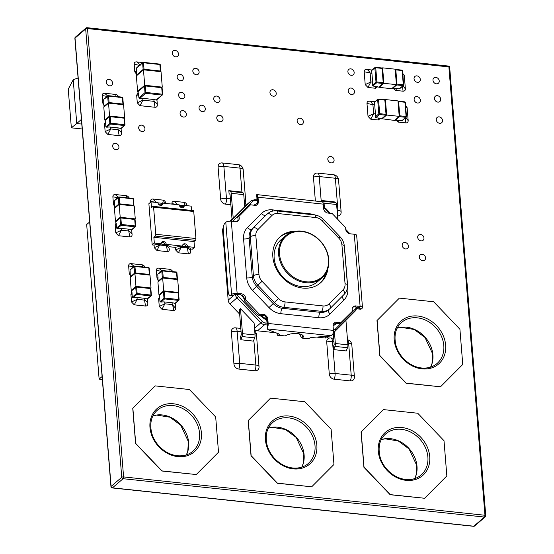 <?xml version="1.0" encoding="UTF-8"?>
<svg xmlns="http://www.w3.org/2000/svg" width="554" height="554" viewBox="0 0 554 554"><rect width="100%" height="100%" fill="white"/><g stroke="black" fill="none" stroke-linecap="round" stroke-linejoin="round"><path stroke-width="0.83" d="M333.245 333.016L334.173 344.526L333.446 346.548L333.695 349.622L346.243 350.952L347.497 347.725A3.061 1.288 -83.9 0 0 347.898 344.844L345.931 320.371M334.408 331.777L335.35 343.508A3.061 1.288 96.1 0 1 334.948 346.395L333.695 349.622M175.576 308.176L175.196 303.433L175.576 308.19L172.239 304.582L172.086 302.74L164.739 301.965A5.568 2.057 175.4 0 0 160.923 302.103L164.635 298.918A0.665 0.554 -130.6 0 1 163.984 298.232L164.87 298.052L164.635 298.918L178.492 300.386L178.727 299.527L179.046 299.832A0.665 0.554 -130.6 0 1 178.492 300.386L175.043 303.267M158.645 298.738L159.697 296.653L159.476 297.588L159.233 295.434A0.665 0.665 0 0 1 159.462 294.873A0.665 0.554 49.4 0 0 159.296 295.317L163.465 291.743A0.665 0.554 -130.6 0 1 164.019 291.189L164.351 291.563L163.465 291.743L163.984 298.232L159.988 301.667L159.746 298.703L158.645 298.738L159.268 306.473L161.983 309.312L173.277 310.51C174.787 310.517 175.556 309.748 175.576 308.204L175.576 308.19M131.748 293.114L131.506 290.961A0.665 0.665 0 0 1 131.734 290.4A0.665 0.554 49.4 0 0 131.568 290.843L135.737 287.263A0.665 0.554 -130.6 0 1 136.284 286.709L136.623 287.083L135.737 287.263L136.256 293.758L137.143 293.578L136.907 294.437A0.665 0.554 -130.6 0 1 136.256 293.758L132.254 297.193L131.97 292.173L130.917 294.264L131.54 301.992L134.255 304.839L145.55 306.037C147.059 306.043 147.828 305.275 147.849 303.724L147.849 303.717C147.793 302.574 146.678 301.369 144.511 300.109L145.55 306.037M147.849 303.703L147.468 298.959L147.849 303.717M172.675 272.125C172.862 271.356 172.121 270.442 170.459 269.389L158.666 268.088C157.156 268.081 156.387 268.849 156.367 270.4L156.99 278.129L158.396 280.476M144.947 267.651C144.836 266.481 144.095 265.567 142.724 264.916L130.938 263.614C129.428 263.6 128.66 264.376 128.639 265.92L129.255 273.648L130.668 275.996M115.987 223.996L115.744 221.842A0.665 0.665 0 0 1 115.973 221.281A0.665 0.554 49.4 0 0 115.807 221.725L119.976 218.151A0.665 0.554 -130.6 0 1 120.523 217.597L120.862 217.971L119.976 218.151L120.495 224.64L121.381 224.46L121.146 225.326A0.665 0.554 -130.6 0 1 120.495 224.64L116.492 228.075L116.208 223.061L115.156 225.146L115.779 232.881L118.494 235.72L129.788 236.918C131.298 236.925 132.067 236.156 132.087 234.612L131.707 229.841L132.087 234.612C132.032 233.456 130.917 232.251 128.743 230.99L129.788 236.918M129.186 198.533C129.373 197.764 128.632 196.85 126.963 195.797L115.177 194.496C113.667 194.489 112.898 195.257 112.877 196.808L113.494 204.537L114.907 206.884M105.35 122.725L105.108 120.571A0.665 0.665 0 0 1 105.336 120.01A0.665 0.554 49.4 0 0 105.17 120.453L109.339 116.88A0.665 0.554 -130.6 0 1 109.886 116.326L110.225 116.7L109.339 116.88L109.858 123.369L110.745 123.196L110.509 124.054A0.665 0.554 -130.6 0 1 109.858 123.369L105.856 126.804L105.572 121.79L104.519 123.881L105.142 131.61L107.857 134.449L119.152 135.654C120.661 135.661 121.43 134.885 121.451 133.341L121.451 133.327C121.395 132.191 120.28 130.979 118.113 129.719L119.152 135.654M121.451 133.32L121.07 128.57L121.451 133.327M118.549 97.262C118.438 96.091 117.697 95.184 116.326 94.526L104.54 93.224C103.03 93.217 102.261 93.986 102.241 95.537L102.857 103.266L104.27 105.613M138.064 93.259L137.877 91.86A0.665 0.665 0 0 1 138.105 91.299A0.665 0.554 49.4 0 0 137.939 91.742L144.476 86.14A0.665 0.554 -130.6 0 1 145.03 85.586L145.363 85.96L144.476 86.14L144.996 92.629L145.882 92.449L145.654 93.314A0.665 0.554 -130.6 0 1 144.996 92.629L138.929 97.843L138.32 92.809L136.665 95.101L137.288 102.829L140.003 105.675L155.058 107.275C156.567 107.282 157.336 106.513 157.364 104.962L156.934 99.63L157.364 104.955C157.301 103.813 156.186 102.608 154.019 101.347L155.058 107.275M142.738 62.54L136.478 61.875C134.968 61.868 134.2 62.637 134.179 64.181L134.795 71.916L136.852 74.603M395.764 119.948L398.34 122.115L405.874 122.912C407.384 122.919 408.146 122.15 408.173 120.599L407.135 107.711L405.549 105.253M408.173 120.578L407.135 107.718L405.743 107.649M408.173 120.592L405.826 117.58M374.857 101.735L369.289 101.147C367.773 101.14 367.011 101.908 366.983 103.453L368.022 116.34L370.737 119.179L378.264 119.983L380.536 118.334L375.751 117.718L379.448 114.54A0.665 0.554 -130.6 0 1 378.798 113.854L379.684 113.674L379.448 114.54L385.778 115.211L386.013 114.346L386.325 114.657A0.665 0.554 -130.6 0 1 385.778 115.211L381.609 118.785A0.665 0.554 49.4 0 0 381.997 118.674L386.159 115.1A0.665 0.665 0 0 0 386.394 114.54L385.245 100.316L384.649 99.706L378.437 99.104M405.369 88.862L404.337 76.002C404.219 74.825 403.478 73.911 402.114 73.26M396.366 84.132L396.962 84.09L396.726 84.949L403.049 85.621L403.284 84.755L403.603 85.067A0.665 0.554 -130.6 0 1 403.049 85.621L399.351 88.799L396.74 88.522L395.542 90.392L403.07 91.195C404.579 91.202 405.348 90.427 405.376 88.882L405.376 88.882M395.542 90.392L392.959 88.231M372.053 70.019L366.485 69.423C364.975 69.416 364.207 70.192 364.186 71.736L365.218 84.617L367.939 87.463L375.467 88.259L377.738 86.611L377.336 86.909L372.946 85.995L376.651 82.816A0.665 0.554 -130.6 0 1 376 82.137L376.886 81.957L376.651 82.816L382.973 83.488L383.209 82.629L383.527 82.934A0.665 0.554 -130.6 0 1 382.973 83.488L378.811 87.068A0.665 0.554 49.4 0 0 379.192 86.957L383.361 83.377A0.665 0.665 0 0 0 383.59 82.816L382.447 68.592L381.851 67.983L375.633 67.38M202.439 111.666A3.476 2.881 -130.6 0 1 199.336 109.27A3.476 2.881 -130.6 0 1 199.911 105.807A3.476 2.881 -130.6 0 1 204.364 106.569A3.476 2.881 -130.6 0 1 204.44 111.084A3.476 2.881 -130.6 0 1 202.439 111.666M331.209 162.883A3.476 2.881 -130.6 0 1 328.106 160.487A3.476 2.881 -130.6 0 1 328.688 157.024A3.476 2.881 -130.6 0 1 333.134 157.786A3.476 2.881 -130.6 0 1 333.217 162.301A3.476 2.881 -130.6 0 1 331.209 162.883M437.833 102.109A3.476 2.881 -130.6 0 1 434.731 99.713A3.476 2.881 -130.6 0 1 435.312 96.251A3.476 2.881 -130.6 0 1 439.765 97.012A3.476 2.881 -130.6 0 1 439.841 101.527A3.476 2.881 -130.6 0 1 437.833 102.109M196.234 74.728A3.476 2.881 -130.6 0 1 193.124 72.332A3.476 2.881 -130.6 0 1 193.706 68.869A3.476 2.881 -130.6 0 1 198.159 69.631A3.476 2.881 -130.6 0 1 198.235 74.146A3.476 2.881 -130.6 0 1 196.234 74.728M181.989 98.764A3.476 2.881 -130.6 0 1 178.887 96.368A3.476 2.881 -130.6 0 1 179.468 92.906A3.476 2.881 -130.6 0 1 183.921 93.668A3.476 2.881 -130.6 0 1 183.997 98.183A3.476 2.881 -130.6 0 1 181.989 98.764M116.056 149.753A3.476 2.881 -130.6 0 1 112.954 147.357A3.476 2.881 -130.6 0 1 113.528 143.895A3.476 2.881 -130.6 0 1 117.981 144.656A3.476 2.881 -130.6 0 1 118.064 149.171A3.476 2.881 -130.6 0 1 116.056 149.753M421.088 240.886A3.476 2.881 -130.6 0 1 417.986 238.49A3.476 2.881 -130.6 0 1 418.561 235.028A3.476 2.881 -130.6 0 1 423.014 235.789A3.476 2.881 -130.6 0 1 423.09 240.304A3.476 2.881 -130.6 0 1 421.088 240.886M300.517 124.629A3.476 2.881 -130.6 0 1 297.415 122.233A3.476 2.881 -130.6 0 1 297.99 118.771A3.476 2.881 -130.6 0 1 302.442 119.532A3.476 2.881 -130.6 0 1 302.519 124.048A3.476 2.881 -130.6 0 1 300.517 124.629M417.508 103.016A3.476 2.881 -130.6 0 1 414.406 100.62A3.476 2.881 -130.6 0 1 414.981 97.158A3.476 2.881 -130.6 0 1 419.433 97.926A3.476 2.881 -130.6 0 1 419.51 102.442A3.476 2.881 -130.6 0 1 417.508 103.016M109.671 85.849A3.476 2.881 -130.6 0 1 106.569 83.453A3.476 2.881 -130.6 0 1 107.144 79.991A3.476 2.881 -130.6 0 1 111.596 80.752A3.476 2.881 -130.6 0 1 111.673 85.268A3.476 2.881 -130.6 0 1 109.671 85.849M351.61 94.492A3.476 2.881 -130.6 0 1 348.508 92.096A3.476 2.881 -130.6 0 1 349.082 88.633A3.476 2.881 -130.6 0 1 353.535 89.395A3.476 2.881 -130.6 0 1 353.611 93.91A3.476 2.881 -130.6 0 1 351.61 94.492M417.432 82.317A3.476 2.881 -130.6 0 1 414.33 79.921A3.476 2.881 -130.6 0 1 414.911 76.459A3.476 2.881 -130.6 0 1 419.357 77.221A3.476 2.881 -130.6 0 1 419.44 81.736A3.476 2.881 -130.6 0 1 417.432 82.317M142.087 131.568A3.476 2.881 -130.6 0 1 138.985 129.172A3.476 2.881 -130.6 0 1 139.56 125.71A3.476 2.881 -130.6 0 1 144.012 126.471A3.476 2.881 -130.6 0 1 144.088 130.986A3.476 2.881 -130.6 0 1 142.087 131.568M175.632 56.833A3.476 2.881 -130.6 0 1 172.529 54.437A3.476 2.881 -130.6 0 1 173.111 50.975A3.476 2.881 -130.6 0 1 177.557 51.737A3.476 2.881 -130.6 0 1 177.64 56.252A3.476 2.881 -130.6 0 1 175.632 56.833M439.668 123.307A3.476 2.881 -130.6 0 1 436.566 120.91A3.476 2.881 -130.6 0 1 437.141 117.448A3.476 2.881 -130.6 0 1 441.593 118.21A3.476 2.881 -130.6 0 1 441.67 122.725A3.476 2.881 -130.6 0 1 439.668 123.307M217.126 102.497A3.476 2.881 -130.6 0 1 214.024 100.094A3.476 2.881 -130.6 0 1 214.599 96.631A3.476 2.881 -130.6 0 1 219.052 97.4A3.476 2.881 -130.6 0 1 219.128 101.915A3.476 2.881 -130.6 0 1 217.126 102.497M273.344 96.202A3.476 2.881 -130.6 0 1 270.241 93.799A3.476 2.881 -130.6 0 1 270.823 90.337A3.476 2.881 -130.6 0 1 275.276 91.105A3.476 2.881 -130.6 0 1 275.352 95.62A3.476 2.881 -130.6 0 1 273.344 96.202M422.681 260.726A3.476 2.881 -130.6 0 1 419.579 258.33A3.476 2.881 -130.6 0 1 420.161 254.868A3.476 2.881 -130.6 0 1 424.606 255.629A3.476 2.881 -130.6 0 1 424.689 260.145A3.476 2.881 -130.6 0 1 422.681 260.726M405.563 248.947A3.476 2.881 -130.6 0 1 402.46 246.551A3.476 2.881 -130.6 0 1 403.035 243.088A3.476 2.881 -130.6 0 1 407.488 243.85A3.476 2.881 -130.6 0 1 407.571 248.365A3.476 2.881 -130.6 0 1 405.563 248.947M180.542 80.725A3.476 2.881 -130.6 0 1 177.439 78.329A3.476 2.881 -130.6 0 1 178.014 74.866A3.476 2.881 -130.6 0 1 182.467 75.635A3.476 2.881 -130.6 0 1 182.55 80.15A3.476 2.881 -130.6 0 1 180.542 80.725M183.464 117.06A3.476 2.881 -130.6 0 1 180.362 114.664A3.476 2.881 -130.6 0 1 180.936 111.202A3.476 2.881 -130.6 0 1 185.389 111.963A3.476 2.881 -130.6 0 1 185.472 116.478A3.476 2.881 -130.6 0 1 183.464 117.06M436.365 83.82A3.476 2.881 -130.6 0 1 433.263 81.424A3.476 2.881 -130.6 0 1 433.837 77.955A3.476 2.881 -130.6 0 1 438.29 78.723A3.476 2.881 -130.6 0 1 438.373 83.239A3.476 2.881 -130.6 0 1 436.365 83.82M351.284 75.296A3.476 2.881 -130.6 0 1 348.182 72.899A3.476 2.881 -130.6 0 1 348.757 69.437A3.476 2.881 -130.6 0 1 353.21 70.199A3.476 2.881 -130.6 0 1 353.293 74.714A3.476 2.881 -130.6 0 1 351.284 75.296M220.167 121.721A3.476 2.881 -130.6 0 1 217.064 119.325A3.476 2.881 -130.6 0 1 217.639 115.862A3.476 2.881 -130.6 0 1 222.092 116.624A3.476 2.881 -130.6 0 1 222.168 121.139A3.476 2.881 -130.6 0 1 220.167 121.721M138.008 91.41L137.607 91.368L136.36 75.912L143.465 69.818L144.712 85.274L162.274 87.137L161.034 71.681L143.465 69.818M105.232 120.121L104.838 120.08L103.799 107.199L108.536 103.134L109.567 116.015L124.629 117.614L123.59 104.734L108.536 103.134M399.212 116.361L397.966 100.904L385.418 99.568L386.664 115.031L399.212 116.361L394.476 120.426L381.9 118.743M396.408 84.644L395.168 69.181L382.62 67.851L383.86 83.308L396.408 84.644L391.671 88.702L379.123 87.373L379.095 87.02M159.358 294.984L158.963 294.943L157.925 282.055L162.661 277.997L163.7 290.878L178.755 292.477L177.716 279.59L162.661 277.997M115.869 221.392L115.474 221.351L114.436 208.47L119.172 204.405L120.204 217.286L135.266 218.885L134.227 206.005L119.172 204.405M131.63 290.511L131.236 290.469L130.197 277.582L134.934 273.517L135.965 286.404L151.027 287.997L149.989 275.116L134.934 273.517M328.474 336.853A5.568 4.605 -130.6 0 1 328.252 337.061A5.568 4.605 -130.6 0 1 325.046 337.988L316.576 337.088M274.216 332.095L273.704 332.538L257.492 330.821A5.568 4.605 -130.6 0 1 254.618 329.644M239.667 314.118L229.938 303.938A5.568 4.605 -130.6 0 1 228.179 300.136L222.597 230.783A5.568 4.605 -130.6 0 1 223.255 227.936M229.896 221.15L232.015 219.024M196.268 474.543L161.844 471.004L135.585 443.525L132.752 408.305L155.12 385.875L132.87 408.208L135.702 443.429L161.962 470.907L196.268 474.543L218.518 452.216L215.686 416.996L189.426 389.517L155.12 385.875M311.701 486.8L277.284 483.261L251.024 455.783L248.192 420.562L270.56 398.125L248.31 420.458L251.142 455.679L277.402 483.157L311.701 486.8L333.958 464.467L331.119 429.246L304.859 401.768L270.56 398.125M424.593 498.268L390.168 494.729L363.909 467.251L361.076 432.03L383.444 409.6L361.194 431.926L364.026 467.147L390.286 494.625L424.593 498.268L446.843 475.941L444.01 440.721L417.751 413.242L383.444 409.6M440.499 386.789L406.082 383.25L379.822 355.772L376.99 320.551L399.358 298.121L377.108 320.447L379.94 355.668L406.2 383.146L440.499 386.789L462.756 364.456L459.917 329.242L433.657 301.757L399.358 298.121M175.618 249.958L175.41 247.382A5.568 2.057 175.4 0 1 181.2 246.745L181.241 247.292L187.335 247.943C189.503 249.203 190.618 250.408 190.68 251.558L190.472 248.981A5.568 2.057 175.4 0 0 190.472 248.975A5.568 2.057 175.4 0 0 187.294 247.389L186.753 247.333L187.584 246.62L194.482 247.354L192.356 249.182L190.472 248.981L190.68 251.558C190.652 253.109 189.883 253.877 188.374 253.871L178.34 252.804L175.618 249.958L181.241 247.292L178.34 252.804M175.41 247.382L169.143 246.717A5.568 2.057 175.4 0 0 169.136 246.71A5.568 2.057 175.4 0 0 165.958 245.124L165.424 245.069L166.248 244.356L182.564 246.087L181.2 246.745M169.344 249.272L169.344 249.286C169.323 250.844 168.555 251.613 167.045 251.606C167.412 250.02 167.066 248.047 166.006 245.678C168.174 246.939 169.289 248.144 169.344 249.293M166.248 244.356A2.784 2.306 49.4 0 0 164.586 241.856A2.784 2.306 49.4 0 0 161.927 241.98A2.784 2.306 49.4 0 0 161.235 243.822L159.871 244.48A5.568 2.057 175.4 0 0 154.081 245.117L154.289 247.693L157.004 250.54L167.045 251.606M154.081 245.117L152.198 244.916L148.881 203.692L151.013 201.864L157.918 202.598A2.784 2.306 -130.6 0 0 159.58 205.105A2.784 2.306 -130.6 0 0 162.239 204.973A2.784 2.306 -130.6 0 0 162.931 203.131L162.107 203.844A2.784 2.306 -130.6 0 1 162.093 204.384L161.747 205.285M162.744 203.297L162.599 203.346C164.607 202.66 165.618 202.515 165.618 202.916L165.618 202.916C165.501 201.739 164.76 200.832 163.395 200.174L152.862 199.004C151.353 198.997 150.584 199.772 150.556 201.317L150.633 202.196M183.935 205.679L183.928 205.61C185.832 204.945 186.837 204.8 186.947 205.181L186.947 205.181C186.83 204.004 186.089 203.096 184.724 202.439L174.191 201.268C172.682 201.261 171.913 202.03 171.892 203.581L171.927 204.087M337.067 210.188L337.94 210.278L335.364 178.256A5.568 2.341 -83.9 0 0 333.695 174.773L317.567 173.063A5.568 2.341 96.1 0 1 319.236 176.546L321.237 201.427M333.695 174.773A4.972 4.113 -130.6 0 1 334.228 174.863A5.568 5.568 0 0 1 338.549 179.842A5.568 2.057 175.4 0 0 338.549 179.842A5.568 2.057 175.4 0 0 335.364 178.256L319.236 176.546A5.568 2.057 175.4 0 0 313.453 177.19L315.351 200.804M337.441 214.862A5.568 2.341 -83.9 0 0 337.94 210.278A5.568 2.057 -4.6 0 1 341.126 211.863L338.549 179.849L341.126 211.863A4.972 4.113 -130.6 0 1 341.126 211.919A4.972 4.113 -130.6 0 1 337.538 216.025M313.453 177.19A4.972 4.113 -130.6 0 1 317.567 173.063M241.946 192.266L240.007 168.132A5.568 2.341 -83.9 0 0 238.331 164.649L222.202 162.938A5.568 2.341 96.1 0 1 223.878 166.422L226.454 198.443L230.395 198.865M238.331 164.649A4.972 4.113 -130.6 0 1 238.864 164.739A5.568 5.568 0 0 1 243.185 169.718A5.568 2.057 175.4 0 0 243.185 169.718A5.568 2.057 175.4 0 0 240.007 168.132L223.878 166.422A5.568 2.057 175.4 0 0 218.089 167.066L220.665 199.087A5.568 2.057 -4.6 0 1 226.454 198.443A5.568 2.341 96.1 0 1 225.52 204.163L230.866 204.731M245.761 201.732L243.185 169.732L245.761 201.746A4.972 4.113 -130.6 0 1 245.768 201.801A4.972 4.113 -130.6 0 1 244.591 204.98M225.52 204.163A4.972 4.113 -130.6 0 1 220.665 199.087M218.089 167.066A4.972 4.113 -130.6 0 1 222.202 162.938M240.817 328.411L235.471 327.843A5.568 2.341 96.1 0 1 237.14 331.327L239.723 363.348L255.851 365.058L253.829 339.962M254.729 331.029A5.568 5.568 0 0 1 256.454 334.623L259.03 366.644A5.568 2.057 -4.6 0 1 259.03 366.651A4.972 4.113 -130.6 0 1 259.037 366.7A4.972 4.113 -130.6 0 1 254.916 370.778A5.568 2.341 -83.9 0 0 255.851 365.058A5.568 2.057 -4.6 0 1 259.03 366.644L256.454 334.63A5.568 2.057 175.4 0 0 256.454 334.623A5.568 2.057 175.4 0 0 254.916 333.369M238.788 369.068A4.972 4.113 -130.6 0 1 233.933 363.992A5.568 2.057 -4.6 0 1 239.723 363.348A5.568 2.341 96.1 0 1 238.788 369.068L254.916 370.778M241.08 331.742L237.14 331.327A5.568 2.057 175.4 0 0 231.357 331.971L233.933 363.992M231.357 331.971A4.972 4.113 -130.6 0 1 235.471 327.843M333.667 338.265L330.835 337.968A5.568 2.341 96.1 0 1 332.504 341.451L335.08 373.472L351.208 375.183L348.632 343.161L347.76 343.071M347.49 339.761A4.972 4.113 -130.6 0 1 347.497 339.768A5.568 5.568 0 0 1 351.811 344.747A5.568 2.057 175.4 0 0 351.811 344.747A5.568 2.057 175.4 0 0 348.632 343.161A5.568 2.341 -83.9 0 0 347.51 339.969M354.387 376.762L351.818 344.754L354.394 376.768A5.568 2.057 -4.6 0 1 354.394 376.775A4.972 4.113 -130.6 0 1 354.394 376.824A4.972 4.113 -130.6 0 1 350.28 380.903A5.568 2.341 -83.9 0 0 351.208 375.183A5.568 2.057 -4.6 0 1 354.394 376.768A5.568 5.568 0 0 1 354.394 376.824M334.145 379.192A4.972 4.113 -130.6 0 1 329.298 374.116A5.568 2.057 -4.6 0 1 335.08 373.472A5.568 2.341 96.1 0 1 334.145 379.192L350.28 380.903M333.937 341.603L332.504 341.451A5.568 2.057 175.4 0 0 326.721 342.088L329.298 374.116M326.721 342.088A4.972 4.113 -130.6 0 1 330.835 337.968M240.845 339.761L253.393 341.098L254.646 337.871A3.061 1.288 -83.9 0 0 255.048 334.983L254.078 322.885L240.491 308.668L239.307 309.686L241.315 334.671L240.595 336.693L240.845 339.761L242.098 336.541L254.646 337.871M228.844 190.652L241.392 191.989L242.971 192.771A3.061 1.288 96.1 0 1 243.76 194.641L244.729 206.746L233.22 218.297L231.212 193.311A3.061 1.288 -83.9 0 0 230.429 191.442L228.844 190.652L229.093 193.727L230.028 194.329L232.036 219.308L233.22 218.297M324.409 207.487L324.062 203.166A3.061 1.288 -83.9 0 0 323.28 201.296L321.694 200.513L321.777 201.49M321.694 200.513L334.242 201.843L335.828 202.632A3.061 1.288 96.1 0 1 336.61 204.495L337.808 219.412M182.564 246.087A2.784 2.306 -130.6 0 1 183.263 244.245A2.784 2.306 -130.6 0 1 185.915 244.12A2.784 2.306 -130.6 0 1 187.584 246.62M182.848 244.743L184.821 244.903L186.65 246.772A2.784 2.306 -130.6 0 1 186.753 247.333M161.512 242.479L163.492 242.638L165.321 244.508A2.784 2.306 -130.6 0 1 165.424 245.069M151.013 201.864L151.484 207.66L152.904 206.441A1.392 0.589 -83.9 0 1 153.153 206.351A1.392 0.589 -83.9 0 1 153.597 207.224L155.771 234.28A1.392 0.589 96.1 0 1 155.286 236.073L153.867 237.292L154.331 243.088L161.235 243.822M154.331 243.088L152.198 244.916M191.511 210.423L191.165 206.13L184.267 205.396L183.436 206.109A2.784 2.306 -130.6 0 1 183.422 206.649L183.076 207.542M162.931 203.131L179.247 204.862A2.784 2.306 49.4 0 0 180.909 207.369A2.784 2.306 49.4 0 0 183.568 207.238A2.784 2.306 49.4 0 0 184.267 205.396M155.771 234.28L195.929 238.539L193.748 211.483A1.392 0.589 -83.9 0 0 193.304 210.61L153.153 206.351M195.929 238.539A1.392 0.589 96.1 0 1 195.437 240.339L194.018 241.558L194.482 247.354M153.867 237.292L194.018 241.558M279.528 254.085A27.132 22.465 49.4 0 0 317.982 279.735A27.132 22.465 49.4 0 0 314.478 236.226A27.132 22.465 49.4 0 0 279.528 254.085M278.607 254.272A27.825 23.039 -130.6 0 1 285.58 235.824A27.825 23.039 -130.6 0 1 321.188 241.932A27.825 23.039 -130.6 0 1 321.826 278.053A27.825 23.039 -130.6 0 1 295.24 279.313A27.825 23.039 -130.6 0 1 278.607 254.272M285.58 235.824L281.141 239.633A27.825 23.039 49.4 0 0 274.168 258.081A27.825 23.039 49.4 0 0 290.802 283.122A27.825 23.039 49.4 0 0 317.38 281.861L321.826 278.053M295.947 231.24A30.609 25.346 49.4 0 0 280.511 236.503A30.609 25.346 49.4 0 0 272.845 256.8A30.609 25.346 49.4 0 0 291.141 284.341A30.609 25.346 49.4 0 0 320.378 282.956A30.609 25.346 49.4 0 0 327.92 268.496M319.776 283.454A30.609 25.346 49.4 0 0 326.071 272.866M291.356 232.403A30.609 25.346 49.4 0 0 279.929 237.022M352.766 307.269A4.453 3.684 -130.6 0 1 354.678 306.958L358.916 307.408A1.392 0.512 175.4 0 1 359.705 307.802A1.392 0.512 175.4 0 1 359.574 308.052L358.985 308.557A5.568 2.341 96.1 0 1 357.981 308.938A5.568 2.341 96.1 0 1 357.018 308.259M334.048 323.162L338.66 323.654A2.784 2.306 -130.6 0 1 339.609 323.931L352.552 311.113A4.453 3.684 -130.6 0 1 353.293 306.687A4.453 3.684 -130.6 0 1 355.862 305.94L360.1 306.39L354.29 234.245L350.059 233.795A4.453 3.684 49.4 0 1 345.848 227.826L331.971 213.304A2.784 2.306 49.4 0 1 331.057 213.387L326.555 212.909L324.859 211.372A4.453 3.684 49.4 0 1 323.605 208.512L323.259 204.128A4.176 1.759 -83.9 0 0 322.504 201.829L256.807 194.593M264.867 314.679L266.737 319.478L267.45 328.924L267.859 326.666L266.564 316.216L264.867 314.679L260.366 314.201A2.784 2.306 49.4 0 0 259.452 314.284L245.574 299.762A4.453 3.684 49.4 0 0 241.364 293.786L237.133 293.343L231.33 221.191L235.561 221.642A4.453 3.684 -130.6 0 0 238.13 220.901A4.453 3.684 -130.6 0 0 238.871 216.476L237.687 217.487A4.453 3.684 -130.6 0 1 237.472 221.33M265.144 315.849L259.182 315.212A2.784 2.306 49.4 0 0 258.268 315.302L244.39 300.774A4.453 3.684 49.4 0 0 240.18 294.804L235.949 294.354A1.392 0.512 -4.6 0 0 234.1 294.728L233.511 295.24A5.568 2.341 96.1 0 1 232.507 295.621L230 295.351A5.568 2.341 96.1 0 1 228.213 291.854L223.241 230.014A5.568 2.341 -83.9 0 1 225.194 222.826L225.79 222.32A4.176 1.544 -4.6 0 1 231.33 221.191M256.675 194.939L257.257 194.904A4.176 1.759 -83.9 0 1 258.012 197.203L258.358 201.587A4.453 3.684 -130.6 0 1 257.555 204.232L256.08 205.43L251.578 204.952A2.784 2.306 -130.6 0 1 250.637 204.668L237.687 217.487M257.195 204.599L256.883 197.522A5.568 2.057 175.4 0 0 256.938 197.66M302.602 335.17A9.737 3.601 175.4 0 1 302.539 335.232L302.747 337.808A9.737 3.601 175.4 0 0 303.35 336.403A9.737 3.601 175.4 0 0 296.03 333.515A9.737 3.601 175.4 0 0 285.248 335.953L278.191 335.572A4.176 1.759 -83.9 0 0 278.939 335.281L279.043 335.198A3.615 1.337 175.4 0 0 279.389 334.561A3.615 1.337 175.4 0 0 278.593 333.813L268.642 329.907A5.568 2.057 -4.6 0 1 267.45 328.924L331.202 335.689L333.106 333.591A4.176 1.759 96.1 0 0 333.411 330.385L333.065 326.001A4.453 3.684 -130.6 0 1 333.868 323.356L335.343 322.158L339.844 322.636A2.784 2.306 -130.6 0 1 340.786 322.92M257.257 194.904L257.832 202.037L257.326 204.474M250.637 204.668L238.871 216.476M267.859 326.666A4.176 1.759 96.1 0 0 268.164 323.46L267.817 319.076A4.453 3.684 49.4 0 0 266.564 316.216M309.056 338.48L301.985 338.092L308.301 338.764A4.176 1.759 -83.9 0 0 309.056 338.48L309.16 338.39A3.615 1.337 -4.6 0 1 312.38 337.4L328.238 336.23A5.568 2.057 175.4 0 0 331.202 335.689M357.981 308.938L360.488 309.201A5.568 2.341 96.1 0 0 361.492 308.82L362.087 308.315A4.176 1.544 175.4 0 0 362.482 307.581A4.176 1.544 175.4 0 0 360.1 306.39M362.482 307.581L356.679 235.436A4.176 1.544 175.4 0 0 354.29 234.245M301.985 338.092L300.095 335.405L301.258 334.415L302.276 335.329M299.25 333.847A9.737 8.061 -130.6 0 1 300.095 335.405M256.641 194.793L256.904 197.522M259.452 314.284L258.268 315.302M245.574 299.762L244.39 300.774M230 295.351A5.568 2.341 96.1 0 0 230.997 294.97L231.593 294.465A4.176 1.544 -4.6 0 1 237.133 293.343M276.875 333.141A4.176 1.759 -83.9 0 0 278.191 335.572M240.491 308.668L242.5 333.653A3.061 1.288 96.1 0 1 242.098 336.541M237.895 220.464A72.345 59.908 49.4 0 0 237.264 221.42M266.855 320.447A72.345 59.908 -130.6 0 1 259.736 315.274M244.529 299.382A72.345 59.908 -130.6 0 1 241.648 295.234M336.832 323.46A72.345 59.908 -130.6 0 1 333.051 325.821M257.388 203.249A72.345 59.908 49.4 0 0 253.898 205.195M266.737 319.478A72.345 59.908 -130.6 0 1 261.149 315.427M333.051 325.641A72.345 59.908 49.4 0 0 336.693 323.446M78.079 77.982L73.225 79.734L76.743 123.535L81.41 119.38M82.179 128.978L71.355 127.829L76.743 123.535L81.784 124.068M71.355 127.829L68.246 89.18L73.225 79.734M89.665 221.967L86.68 224.522L99.124 379.116L102.102 376.561M102.331 379.462L99.124 379.116M151.311 295.358A0.665 0.554 -130.6 0 1 150.764 295.912L150.993 295.047L151.311 295.358M150.792 288.863L150.259 288.135L136.513 286.737M132.254 297.193L133.195 297.63L136.907 294.437L150.764 295.912L147.316 298.786M147.045 299.098A5.568 2.057 175.4 0 0 144.359 298.267L137.011 297.484A5.568 2.057 175.4 0 0 133.195 297.63M134.823 273.614A0.665 0.554 -130.6 0 1 134.601 273.143L135.488 272.963L135.405 273.572M130.917 269.286L134.075 266.654A0.665 0.554 -130.6 0 1 134.629 266.1L134.961 266.474L134.075 266.654L134.601 273.143L130.432 276.723A0.665 0.554 49.4 0 0 130.654 277.187M149.261 275.04L149.338 274.438L149.656 274.742A0.665 0.554 -130.6 0 1 149.58 275.075A0.665 0.665 0 0 0 149.719 274.625L149.199 268.129L148.604 267.52L134.857 266.121M130.502 276.972L130.245 274.445L130.37 276.841A0.665 0.665 0 0 0 130.571 277.263M149.13 268.247L149.199 268.129A0.665 0.665 0 0 0 148.604 267.52L134.747 266.052A0.665 0.665 0 0 0 134.241 266.211L130.349 269.549M130.245 274.445L130.072 270.082M131.236 290.469L135.965 286.404M150.653 288.322L151.027 287.997M135.55 226.24A0.665 0.554 -130.6 0 1 134.996 226.794L135.231 225.935L135.55 226.24M135.031 219.744L134.497 219.017L120.751 217.618M116.492 228.075L117.434 228.511L121.146 225.326L134.996 226.794L131.554 229.675M131.284 229.979A5.568 2.057 175.4 0 0 128.597 229.155L121.25 228.373A5.568 2.057 175.4 0 0 117.434 228.511M119.062 204.495A0.665 0.554 -130.6 0 1 118.833 204.031L119.719 203.851L119.643 204.454M115.156 200.167L118.314 197.536A0.665 0.554 -130.6 0 1 118.868 196.982L119.2 197.356L118.314 197.536L118.833 204.031L114.671 207.605A0.665 0.554 49.4 0 0 114.893 208.075M133.5 205.922L133.576 205.319L133.895 205.631A0.665 0.554 -130.6 0 1 133.819 205.956A0.665 0.665 0 0 0 133.957 205.513L133.431 199.018L132.842 198.408L119.096 197.009M114.74 207.854L114.484 205.333L114.609 207.722A0.665 0.665 0 0 0 114.81 208.152M133.369 199.135L133.431 199.018A0.665 0.665 0 0 0 132.842 198.408L118.985 196.933A0.665 0.665 0 0 0 118.48 197.092L114.588 200.43M114.484 205.333L114.311 200.97M115.474 221.351L120.204 217.286M134.892 219.204L135.266 218.885M178.52 293.336L177.986 292.609L164.247 291.21M159.988 301.667L160.923 302.103M159.746 298.703L159.476 297.588M174.78 303.571A5.568 2.057 175.4 0 0 172.086 302.74M162.551 278.087A0.665 0.554 -130.6 0 1 162.329 277.623L163.215 277.443L163.132 278.046M158.645 273.759L161.803 271.128A0.665 0.554 -130.6 0 1 162.357 270.574L162.689 270.948L161.803 271.128L162.329 277.623L158.16 281.197A0.665 0.554 49.4 0 0 158.382 281.667M176.989 279.514L177.065 278.911L177.384 279.216A0.665 0.554 -130.6 0 1 177.308 279.548A0.665 0.665 0 0 0 177.446 279.098L176.927 272.61L176.331 272L162.585 270.594M158.229 281.446L157.98 278.925L158.098 281.314A0.665 0.665 0 0 0 158.299 281.737M176.864 272.727L176.927 272.61A0.665 0.665 0 0 0 176.331 272L162.474 270.525A0.665 0.665 0 0 0 161.969 270.684L158.084 274.022M157.98 278.925L157.807 274.562M158.963 294.943L163.7 290.878M178.381 292.796L178.755 292.477M392.135 88.315A0.665 0.554 49.4 0 0 392.557 88.522L396.726 84.949A0.665 0.554 -130.6 0 1 396.297 84.734M402.46 70.843L401.927 70.116L395.708 69.513M399.787 88.64L403.437 85.51A0.665 0.665 0 0 0 403.665 84.949L402.523 70.725A0.665 0.665 0 0 0 401.927 70.116L395.604 69.444A0.665 0.665 0 0 0 395.196 69.534A0.665 0.554 -130.6 0 1 395.48 69.492L395.819 69.866L395.224 69.908M392.045 88.384A0.665 0.665 0 0 0 392.44 88.571L394.033 88.682L392.294 88.439M399.351 88.799L400.106 88.065M396.74 88.522L394.033 88.682M382.385 68.71L382.447 68.592A0.665 0.665 0 0 0 381.851 67.983L375.529 67.311L375.744 67.733L374.857 67.913A0.665 0.554 -130.6 0 1 375.404 67.359L375.529 67.311A0.665 0.665 0 0 0 375.023 67.47L371.374 70.6M378.583 87.04L377.336 86.909M371.706 70.538L374.857 67.913L376 82.137L372.503 85.136L372.946 85.995M372.503 85.136A5.568 2.341 -83.9 0 0 372.634 82.144L371.921 73.308A5.568 2.341 -83.9 0 0 371.353 70.912M379.123 87.373L383.86 83.308M382.246 68.17L382.62 67.851M374.504 102.255L377.655 99.63A0.665 0.554 -130.6 0 1 378.209 99.076L378.541 99.45L377.655 99.63L378.798 113.854L375.3 116.859L375.751 117.718M375.3 116.859A5.568 2.341 -83.9 0 0 375.432 113.861L374.726 105.031A5.568 2.341 -83.9 0 0 374.158 102.635M405.258 102.559L404.732 101.832L398.402 101.16A0.665 0.665 0 0 0 397.994 101.25A0.665 0.554 -130.6 0 1 398.284 101.209L398.617 101.583L398.021 101.631M402.592 120.357L406.234 117.226A0.665 0.665 0 0 0 406.47 116.665L406.407 116.783A0.665 0.554 -130.6 0 1 405.853 117.337L406.089 116.478L406.47 116.665L405.32 102.442A0.665 0.665 0 0 0 404.732 101.832L398.513 101.23M399.171 115.855L399.759 115.807L399.531 116.665A0.665 0.554 -130.6 0 1 399.102 116.458M394.933 120.031A0.665 0.554 49.4 0 0 395.362 120.246L395.092 120.156M394.85 120.107A0.665 0.665 0 0 0 395.237 120.287L396.83 120.398L395.362 120.246L399.531 116.665L405.853 117.337L402.903 119.789M402.149 120.516L396.83 120.398M385.044 99.886L385.418 99.568M381.928 119.089L386.664 115.031M122.732 97.864L122.205 97.137L108.459 95.738M123.258 104.36A0.665 0.554 -130.6 0 1 123.182 104.692A0.665 0.665 0 0 0 123.32 104.242L123.258 104.36M122.863 104.658L122.94 104.048L123.32 104.242L122.801 97.746A0.665 0.665 0 0 0 122.205 97.137L108.349 95.669L108.563 96.084L107.677 96.264A0.665 0.554 -130.6 0 1 108.231 95.71L108.349 95.669A0.665 0.665 0 0 0 107.843 95.821L103.951 99.166M108.425 103.231A0.665 0.554 -130.6 0 1 108.203 102.76L109.09 102.58L109.006 103.183M104.104 106.583L104.034 106.333A0.665 0.554 49.4 0 0 104.256 106.804M104.519 98.896L107.677 96.264L108.203 102.76L104.034 106.333L103.847 104.062L103.972 106.451A0.665 0.665 0 0 0 104.173 106.88M103.847 104.062L103.674 99.699M124.394 118.48L123.861 117.753L110.114 116.347M124.913 124.969A0.665 0.554 -130.6 0 1 124.366 125.523L124.595 124.664L124.913 124.969M105.856 126.804L106.797 127.24L110.509 124.054L124.366 125.523L120.917 128.403M120.647 128.715A5.568 2.057 175.4 0 0 117.96 127.884L110.613 127.101A5.568 2.057 175.4 0 0 106.797 127.24M124.255 117.933L124.629 117.614M104.838 120.08L109.567 116.015M160.175 64.811L159.642 64.084L143.389 62.415M160.702 71.307A0.665 0.554 -130.6 0 1 160.625 71.639A0.665 0.665 0 0 0 160.764 71.189L160.702 71.307M160.3 71.605L160.383 70.995L160.764 71.189L160.238 64.693A0.665 0.665 0 0 0 159.642 64.084L143.285 62.346L143.493 62.768L142.607 62.948A0.665 0.554 -130.6 0 1 143.161 62.394L143.285 62.346A0.665 0.665 0 0 0 142.78 62.505L136.783 67.65M143.354 69.908A0.665 0.554 -130.6 0 1 143.133 69.444L144.019 69.264L143.943 69.866M136.665 75.296L136.596 75.046A0.665 0.554 49.4 0 0 136.824 75.517M137.295 67.429L142.607 62.948L143.133 69.444L136.596 75.046L136.478 73.537L136.533 75.164A0.665 0.665 0 0 0 136.734 75.593M136.478 73.537L136.54 68.156M162.045 88.003L161.512 87.276L145.259 85.607M162.564 94.499A0.665 0.554 -130.6 0 1 162.01 95.053L162.246 94.187L162.564 94.499M138.929 97.843L139.781 98.349L145.654 93.314L162.01 95.053L156.491 99.706M156.145 100.087A5.568 2.057 175.4 0 0 153.874 99.505L142.759 98.328A5.568 2.057 175.4 0 0 139.781 98.349M161.907 87.456L162.274 87.137M137.607 91.368L144.712 85.274M375.557 86.272L375.467 88.259M365.218 84.617L370.841 81.95L367.939 87.463M366.485 69.423C367.724 69.631 368.936 70.864 370.134 73.121L370.841 81.95L372.634 82.144M364.186 71.736L371.921 73.308M402.488 86.327L403.07 91.195M403.021 85.863L405.369 88.869L404.337 75.995L402.938 75.933M378.361 117.995L378.264 119.983M368.022 116.34L373.645 113.674L370.737 119.179M369.289 101.147C370.522 101.347 371.741 102.58 372.932 104.838L373.645 113.674L375.432 113.861M366.983 103.453L374.726 105.031M398.34 122.115L399.538 120.239M405.874 122.912L405.286 118.044M134.795 71.916L136.755 70.836M134.179 64.181L140.12 65.566C138.929 63.308 137.717 62.076 136.478 61.875M136.665 95.101L138.715 95.163M137.288 102.829L142.904 100.163L140.003 105.675M102.857 103.266L103.917 102.663M102.241 95.537L107.151 96.424M104.54 93.224L107.67 95.974M115.834 94.422L115.925 96.472M104.519 123.881L105.62 123.84M105.142 131.61L110.765 128.944L107.857 134.449M114.553 203.934L113.494 204.537M117.78 197.695L112.877 196.808M115.177 194.496L118.307 197.245M126.471 195.694L126.561 197.743M115.156 225.146L116.257 225.111M115.779 232.881L121.395 230.215L118.494 235.72M155.868 202.383L150.556 201.317M162.606 203.415L162.599 203.346C163.298 201.289 163.402 200.195 162.897 200.07M156.505 202.702L152.862 199.004M184.233 202.335C184.731 202.459 184.634 203.553 183.928 205.61L184.073 205.562M171.892 203.581L177.197 204.648M177.834 204.966L174.191 201.268M154.289 247.693L159.912 245.027L166.006 245.678L165.958 245.124M157.004 250.54L159.871 244.48M187.294 247.389L188.374 253.871M129.255 273.648L130.315 273.046M128.639 265.92L133.549 266.806M130.938 263.614L134.068 266.356M142.233 264.812L142.323 266.855M158.042 277.526L156.99 278.129M161.276 271.287L156.367 270.4M158.666 268.088L161.796 270.837M169.96 269.286L170.05 271.328M130.917 294.264L132.018 294.229M131.54 301.992L137.163 299.326L134.255 304.839M161.983 309.312L164.891 303.8L159.268 306.473M173.277 310.51C173.644 308.931 173.298 306.958 172.239 304.582L164.891 303.8L164.739 301.965M334.948 346.395L347.497 347.725M87.518 28.573L123.59 476.911L484.958 515.268L448.892 66.93L87.518 28.573A1.392 0.589 -83.9 0 0 87.075 27.7A1.392 0.589 -83.9 0 0 86.826 27.797A1.392 1.15 49.4 0 0 85.676 28.953L75.019 38.094L111.091 486.426L121.748 477.285L85.676 28.953A1.392 0.512 175.4 0 1 87.518 28.573M230.429 191.442L242.971 192.771M323.28 201.296L335.828 202.632M153.597 207.224L193.748 211.483M155.286 236.073L195.437 240.339M258.012 197.203L323.259 204.128M268.164 323.46L333.411 330.385M255.844 235.672L258.974 274.652A9.737 8.061 -130.6 0 0 262.063 281.3L278.6 298.606A9.737 8.061 -130.6 0 0 285.019 301.902L322.982 305.933A9.737 8.061 49.4 0 0 328.979 303.952L342.995 289.887A9.737 8.061 49.4 0 0 345.052 283.786L341.915 244.813A9.737 8.061 -130.6 0 0 338.833 238.158L322.296 220.859A9.737 8.061 -130.6 0 0 315.87 217.556L277.914 213.525A9.737 8.061 49.4 0 0 271.91 215.506L257.901 229.571A9.737 8.061 49.4 0 0 255.844 235.672A4.176 1.544 175.4 0 0 250.304 236.8L249.12 237.811A4.176 1.544 -4.6 0 1 243.58 238.94A18.088 14.979 -130.6 0 1 247.403 227.604L261.412 213.539A18.088 14.979 -130.6 0 1 272.554 209.862L310.517 213.892A18.088 14.979 49.4 0 1 314.984 214.987M344.595 249.66A4.176 1.544 175.4 0 0 344.713 249.674A18.088 14.979 49.4 0 0 344.436 247.68M344.713 249.674L347.843 288.648A18.088 14.979 -130.6 0 1 344.02 299.984L330.011 314.049A18.088 14.979 -130.6 0 1 318.869 317.726L280.906 313.696A18.088 14.979 49.4 0 1 268.981 307.567L252.444 290.261A18.088 14.979 49.4 0 1 246.71 277.914L243.58 238.94M278.939 335.281L285.248 335.953M355.862 305.94L354.678 306.958M339.844 322.636L338.66 323.654M359.539 307.581L359.574 308.052M361.492 308.82L358.985 308.557M322.982 305.933A4.176 1.759 96.1 0 1 321.514 311.32L283.558 307.29L282.374 308.308L320.337 312.338A13.912 11.523 49.4 0 0 328.356 310.011L329.54 308.993A13.912 11.523 -130.6 0 1 321.514 311.32L320.337 312.338A4.176 1.759 -83.9 0 0 318.869 317.726M330.087 308.488A13.912 11.523 -130.6 0 1 329.54 308.993L330.163 308.419A4.176 2.334 44.9 0 1 330.087 308.488M342.995 289.887A4.176 2.334 44.9 0 1 344.173 294.361A4.176 2.334 44.9 0 1 344.096 294.43L330.232 308.349M257.901 229.571A4.176 2.334 -135.1 0 0 253.24 228.082A13.912 11.523 -130.6 0 0 250.304 236.8L253.434 275.774A13.912 11.523 49.4 0 0 257.845 285.275L274.382 302.581L273.198 303.592A13.912 11.523 -130.6 0 0 282.374 308.308A4.176 1.759 -83.9 0 0 280.906 313.696M328.716 309.707A4.176 2.334 -135.1 0 0 330.011 314.049M342.524 296.016A4.176 2.334 -135.1 0 0 344.02 299.984M347.233 288.558A4.176 1.544 175.4 0 0 347.843 288.648M285.019 301.902A4.176 1.759 96.1 0 1 283.558 307.29A13.912 11.523 49.4 0 1 274.382 302.581L278.6 298.606M328.979 303.952A4.176 2.334 44.9 0 1 330.163 308.419L344.173 294.361C346.569 291.91 347.656 288.779 347.434 284.978A4.176 1.544 -4.6 0 0 345.052 283.786M341.915 244.813A4.176 1.544 -4.6 0 1 344.304 245.997L347.434 284.978M310.593 214.509A4.176 1.759 96.1 0 1 310.517 213.892M272.762 211.081A4.176 1.759 96.1 0 1 272.554 209.862M277.914 213.525A4.176 1.759 -83.9 0 0 276.578 210.901C273.143 210.596 270.22 211.469 267.804 213.512L266.619 214.53A13.912 11.523 49.4 0 0 266.072 215.035L252.056 229.093A13.912 11.523 49.4 0 0 249.12 237.811L252.25 276.792A4.176 1.544 -4.6 0 1 246.71 277.914M315.87 217.556A4.176 1.759 -83.9 0 0 314.534 214.931L276.578 210.901M322.296 220.859L323.536 219.495C320.932 216.849 317.934 215.326 314.534 214.931M338.833 238.158L340.073 236.8L323.536 219.495M267.817 319.076L267.284 319.533A5.568 2.057 -4.6 0 0 266.827 320.115M241.364 293.786L240.18 294.804M260.366 314.201L259.182 315.212M231.593 294.465L225.79 222.32M230.997 294.97L233.511 295.24M279.043 335.198L278.946 333.986M262.063 281.3L256.661 286.286A13.912 11.523 -130.6 0 1 252.25 276.792L253.434 275.774A4.176 1.544 175.4 0 1 258.974 274.652M268.981 307.567L273.198 303.592L256.661 286.286L252.444 290.261M258.358 201.587L257.832 202.037A5.568 2.057 -4.6 0 0 257.375 202.619M247.403 227.604A4.176 2.334 44.9 0 0 252.056 229.093L266.072 215.035A4.176 2.334 44.9 0 1 261.412 213.539M271.91 215.506A4.176 2.334 -135.1 0 0 267.257 214.017A13.912 11.523 -130.6 0 1 267.804 213.512M335.35 343.508L347.898 344.844M324.062 203.166L336.61 204.495M242.5 333.653L255.048 334.983M231.212 193.311L243.76 194.641M231.842 221.247A1.392 0.776 -135.1 0 0 230.928 221.164L251.114 200.887A5.568 4.605 -130.6 0 1 251.329 200.686L244.702 206.379M251.329 200.686L254.792 199.662A1.392 0.589 -83.9 0 1 255.235 200.534A4.176 3.456 49.4 0 0 252.666 201.386A1.392 0.776 -135.1 0 0 251.114 200.887L244.702 206.393M252.666 201.386L232.777 221.351M223.255 230.215L222.597 230.783M267.201 324.997L264.597 324.72A1.392 0.589 96.1 0 0 265.082 322.927A4.176 3.456 -130.6 0 1 262.333 321.514L238.449 296.522L237.043 297.844L260.927 322.837A5.568 4.605 49.4 0 0 264.597 324.72L257.492 330.821M238.449 296.522A4.176 3.456 -130.6 0 1 237.278 294.499M235.311 294.354A5.568 4.605 49.4 0 0 237.043 297.844L229.938 303.938M262.333 321.514L254.515 328.342M234.841 294.423L228.179 300.136M323.557 207.868A4.176 3.456 -130.6 0 1 325.537 209.121L325.953 208.671L330.399 213.318M325.537 209.121L329.45 213.214M346.008 230.54L348.805 233.463M255.235 200.534L257.222 200.749M333.39 330.101A4.176 3.456 49.4 0 0 335.205 329.249L355.446 308.938A1.392 0.776 44.9 0 1 355.834 310.427A1.392 0.776 44.9 0 1 355.813 310.448L335.62 330.71M355.446 308.938A4.176 3.456 49.4 0 0 356.305 307.131M335.205 329.249A1.392 0.776 44.9 0 1 335.599 330.738A1.392 0.776 44.9 0 1 335.572 330.759A5.568 4.605 -130.6 0 1 335.357 330.967A5.568 4.605 -130.6 0 1 333.411 331.86M265.082 322.927L267.07 323.134M326.985 336.326L325.046 337.988M137.143 293.578L136.623 287.083L150.473 288.558L150.993 295.047L137.143 293.578M131.651 292.747L131.582 291.065M135.488 272.963L134.961 266.474L148.811 267.942L149.338 274.438L135.488 272.963M121.381 224.46L120.862 217.971L134.712 219.439L135.231 225.935L121.381 224.46M115.883 223.636L115.821 221.946M119.719 203.851L119.2 197.356L133.05 198.824L133.576 205.319L119.719 203.851M164.87 298.052L164.351 291.563L178.201 293.031L178.727 299.527L164.87 298.052M159.379 297.228L159.317 295.538M163.215 277.443L162.689 270.948L176.546 272.416L177.065 278.911L163.215 277.443M403.284 84.755L396.962 84.09L395.819 69.866L402.142 70.538L403.284 84.755M383.209 82.629L376.886 81.957L375.744 67.733L382.066 68.405L383.209 82.629M385.182 100.433L385.245 100.316A0.665 0.665 0 0 0 384.649 99.706L378.327 99.034A0.665 0.665 0 0 0 377.821 99.187L374.179 102.317M378.541 99.45L384.864 100.122L386.013 114.346L379.684 113.674L378.541 99.45M381.381 118.764L380.134 118.625M398.617 101.583L404.939 102.255L406.089 116.478L399.759 115.807L398.617 101.583M122.413 97.559L122.94 104.048L109.09 102.58L108.563 96.084L122.413 97.559M124.075 118.168L124.595 124.664L110.745 123.196L110.225 116.7L124.075 118.168M105.253 122.365L105.184 120.675M159.857 64.506L160.383 70.995L144.019 69.264L143.493 62.768L159.857 64.506M161.726 87.691L162.246 94.187L145.882 92.449L145.363 85.96L161.726 87.691M137.974 93.086L137.96 91.971M473.345 526.155A1.392 0.589 -83.9 0 0 473.566 526.3A1.392 0.589 -83.9 0 0 473.815 526.203L484.473 517.062L123.106 478.704L112.448 487.845L473.815 526.203A1.392 1.15 -130.6 0 0 474.619 525.975L485.276 516.827A1.392 1.392 0 0 0 485.754 515.663A1.392 0.512 175.4 0 0 484.958 515.268A1.392 0.589 -83.9 0 1 484.473 517.062A1.392 1.15 49.4 0 0 485.276 516.827M152.959 415.867A27.132 22.465 -130.6 0 1 181.262 425.437A27.132 22.465 -130.6 0 1 186.421 454.862M177.121 455.838A27.132 22.465 49.4 0 0 192.771 451.302A27.132 22.465 49.4 0 0 192.148 416.089A27.132 22.465 49.4 0 0 157.433 410.133C151.471 415.32 149.525 422.847 151.602 432.716C153.68 440.146 157.987 446.192 164.524 450.845C168.693 453.65 172.98 455.284 177.377 455.748C183.609 456.261 188.741 454.779 192.771 451.302M177.82 456.621A28.517 23.614 -130.6 0 1 152.357 414.641A28.517 23.614 -130.6 0 1 196.905 419.371A28.517 23.614 -130.6 0 1 177.82 456.621M268.399 428.124A27.132 22.465 -130.6 0 1 296.695 437.688A27.132 22.465 -130.6 0 1 301.854 467.112M292.56 468.095A27.132 22.465 49.4 0 0 308.204 463.56A27.132 22.465 49.4 0 0 307.588 428.339A27.132 22.465 49.4 0 0 272.873 422.383C266.91 427.577 264.964 435.105 267.042 444.966C269.119 452.403 273.427 458.442 279.957 463.096C284.133 465.9 288.412 467.534 292.81 467.998C299.049 468.511 304.181 467.036 308.204 463.56M293.26 468.871A28.517 23.614 -130.6 0 1 267.797 426.892A28.517 23.614 -130.6 0 1 312.345 431.621A28.517 23.614 -130.6 0 1 293.26 468.871M381.284 439.592A27.132 22.465 -130.6 0 1 409.586 449.162A27.132 22.465 -130.6 0 1 414.745 478.587M405.445 479.563A27.132 22.465 49.4 0 0 421.095 475.027A27.132 22.465 49.4 0 0 420.472 439.814A27.132 22.465 49.4 0 0 385.757 433.858C379.795 439.045 377.849 446.572 379.926 456.441C382.004 463.871 386.311 469.917 392.848 474.57C397.017 477.375 401.304 479.009 405.701 479.466C411.934 479.986 417.065 478.504 421.095 475.027M406.144 480.346A28.517 23.614 -130.6 0 1 380.681 438.366A28.517 23.614 -130.6 0 1 425.23 443.096A28.517 23.614 -130.6 0 1 406.144 480.346M397.19 328.113A27.132 22.465 -130.6 0 1 425.493 337.677A27.132 22.465 -130.6 0 1 430.652 367.101M421.359 368.085A27.132 22.465 49.4 0 0 437.002 363.549A27.132 22.465 49.4 0 0 436.386 328.335A27.132 22.465 49.4 0 0 401.671 322.373C395.708 327.566 393.762 335.094 395.833 344.955C397.917 352.392 402.225 358.438 408.755 363.085C412.931 365.889 417.21 367.524 421.608 367.988C427.847 368.5 432.979 367.025 437.002 363.549M422.051 368.867A28.517 23.614 -130.6 0 1 396.588 326.881A28.517 23.614 -130.6 0 1 441.143 331.611A28.517 23.614 -130.6 0 1 422.051 368.867M449.55 67.574A1.392 0.512 175.4 0 0 449.682 67.332A1.392 0.512 175.4 0 0 448.892 66.93A1.392 0.589 -83.9 0 0 448.442 66.058L87.075 27.7A1.392 1.392 0 0 0 86.022 28.025L75.372 37.173A1.392 1.392 0 0 0 74.887 38.337A1.392 0.512 175.4 0 1 75.019 38.094A1.392 1.15 -130.6 0 1 75.372 37.173M485.623 515.906A1.392 0.512 175.4 0 0 485.754 515.663L449.682 67.332A1.392 1.392 0 0 0 448.442 66.058M123.59 476.911A1.392 0.512 175.4 0 0 121.748 477.285A1.392 1.15 -130.6 0 0 123.106 478.704A1.392 0.589 -83.9 0 0 123.59 476.911M474.619 525.975A1.392 1.392 0 0 1 473.566 526.3L112.199 487.942A1.392 0.589 -83.9 0 0 112.448 487.845A1.392 1.15 49.4 0 1 111.091 486.426A1.392 0.512 175.4 0 0 110.959 486.668L74.887 38.337M142.759 98.328L142.904 100.163L154.019 101.347L153.874 99.505M110.613 127.101L110.765 128.944L118.113 129.719L117.96 127.884M121.25 228.373L121.395 230.215L128.743 230.99L128.597 229.155M162.599 203.346L157.945 202.854M158.402 203.997L162.093 204.384M179.731 206.261L183.422 206.649M183.928 205.61L179.281 205.118M165.321 244.508L160.972 244.051M186.65 246.772L182.301 246.315M137.011 297.484L137.163 299.326L144.511 300.109L144.359 298.267M244.231 200.486A5.568 2.057 -4.6 0 1 245.761 201.746A5.568 2.057 -4.6 0 1 245.761 201.753A5.568 5.568 0 0 1 245.768 201.801M340.073 236.8C342.573 239.494 343.986 242.555 344.304 245.997M345.717 229.356L349.837 233.663M323.494 207.085L325.953 208.671M254.792 199.662L257.153 199.911M333.3 332.732L355.834 310.427L357.122 306.715M329.367 336.105L328.252 337.061M147.253 299.139L151.145 295.801A0.665 0.665 0 0 0 151.374 295.24L150.854 288.745A0.665 0.665 0 0 0 150.259 288.135L136.409 286.667A0.665 0.665 0 0 0 135.903 286.82L131.734 290.4M131.492 230.021L135.384 226.683A0.665 0.665 0 0 0 135.612 226.122L135.093 219.633A0.665 0.665 0 0 0 134.497 219.017L120.647 217.549A0.665 0.665 0 0 0 120.142 217.708L115.973 221.281M174.981 303.613L178.873 300.275A0.665 0.665 0 0 0 179.108 299.714L178.582 293.218A0.665 0.665 0 0 0 177.986 292.609L164.136 291.141A0.665 0.665 0 0 0 163.631 291.3L159.462 294.873M377.468 86.985L378.687 87.11A0.665 0.665 0 0 0 379.192 86.957M380.273 118.701L381.491 118.833A0.665 0.665 0 0 0 381.997 118.674M120.855 128.75L124.747 125.412A0.665 0.665 0 0 0 124.982 124.851L124.456 118.362A0.665 0.665 0 0 0 123.861 117.753L110.011 116.278A0.665 0.665 0 0 0 109.505 116.437L105.336 120.01M156.401 100.08L162.398 94.935A0.665 0.665 0 0 0 162.627 94.381L162.107 87.885A0.665 0.665 0 0 0 161.512 87.276L145.148 85.538A0.665 0.665 0 0 0 144.642 85.697L138.105 91.299M110.959 486.668A1.392 1.392 0 0 0 112.199 487.942M397.17 328.155L400.895 327.324L414.17 329.464L424.98 337.455L432.653 353.888L431.995 363.576L430.61 367.115M381.263 439.634L384.988 438.803L398.257 440.942L409.067 448.934L416.74 465.367L416.082 475.055L414.697 478.601M268.378 428.159L272.104 427.335L285.372 429.475L296.182 437.459L303.855 453.899L303.197 463.58L301.812 467.126M152.939 415.909L156.664 415.078L169.933 417.217L180.743 425.209L188.415 441.649L187.758 451.33L186.379 454.876"/></g></svg>
